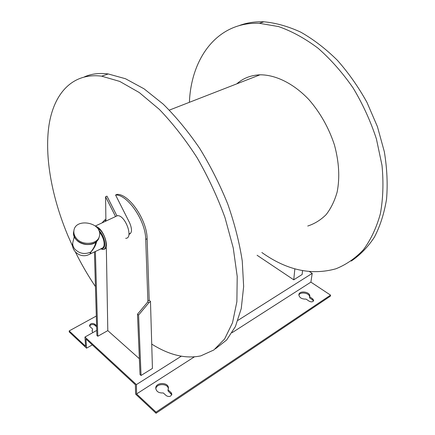 <?xml version="1.0" encoding="UTF-8"?>
<svg xmlns="http://www.w3.org/2000/svg" width="435" height="435" viewBox="0 0 435 435"><rect width="100%" height="100%" fill="white"/><g stroke="black" fill="none" stroke-linecap="round" stroke-linejoin="round"><path stroke-width="0.65" d="M76.081 237.961C82.133 246.346 98.745 244.405 99.539 235.4C102.181 222.328 74.983 217.484 73.885 230.941C73.624 233.394 74.358 235.732 76.081 237.961M125.671 238.309C133.849 238.549 125.34 214.917 117.461 215.678L115.226 216.722M96.668 241.338C95.852 245.416 93.645 249.266 90.034 252.882L90.023 252.876C93.101 249.5 95.053 245.916 95.874 242.121M73.151 241.197L72.754 242.806C70.883 251.082 80.502 258.374 88.425 254.796L90.078 254.051L90.823 252.599L90.034 252.882M90.023 252.876L90.012 252.387C84.113 254.595 78.98 253.42 74.613 248.863C73.145 246.95 72.525 244.927 72.754 242.806L74.276 236.591M72.716 246.46L68.137 236.21C52.064 198.061 44.305 157.274 48.976 125.307C53.826 93.71 72.243 72.449 101.659 76.163L119.745 81.421L139.26 92.541L159.346 109.397C172.722 123.317 185.321 139.445 197.137 157.791C208.186 177.04 217.478 197.001 225.009 217.669L233.258 247.999L237.211 276.459L236.874 301.711L232.524 322.748L224.645 338.936L213.841 349.985L200.78 355.884C185.555 359.038 169.204 355.107 151.723 344.09M95.439 286.573C88.049 275.638 81.361 264.105 75.375 251.985M84.553 76.799C91.486 73.787 99.387 72.835 108.25 73.955L125.503 78.74L144.056 88.816L163.174 104.09C175.952 116.716 188.099 131.446 199.621 148.275C210.513 166.018 219.898 184.63 227.782 204.113C234.601 223.661 239.429 242.616 242.257 260.978L243.649 286.464L241.256 308.556L235.417 326.549L226.608 340.029L215.385 348.843M236.765 83.863C243.192 78.202 250.946 75.179 260.032 74.804C275.719 74.733 293.679 83.531 308.964 99.68C320.285 112.736 328.762 127.776 334.395 144.806C339.05 161.896 339.969 177.627 337.147 192.009C334.64 200.867 330.964 208.408 326.119 214.64C320.726 220.007 314.592 223.802 307.73 226.031M189.404 102.307C191.123 58.285 217.195 21.549 259.412 23.305L278.541 26.568C291.82 31.195 305.011 38.427 318.121 48.269C330.899 59.513 342.579 72.77 353.166 88.039C362.833 104.172 370.582 121.126 376.4 138.895L382.006 165.338C383.648 182.662 383.104 198.806 380.364 213.77C376.471 227.75 370.843 239.718 363.486 249.668C355.335 258.33 346.14 264.703 335.907 268.786C311.384 275.621 286.698 270.195 261.854 252.512M239.011 25.654C246.64 22.778 254.937 21.494 263.904 21.799C275.828 22.892 288.106 26.339 300.737 32.141C313.369 39.302 325.538 48.638 337.245 60.15C348.446 72.765 358.348 86.837 366.955 102.361L377.428 126.656L384.306 151.619C387.058 168.242 387.803 184.07 386.552 199.11C384.203 213.411 380.157 226.086 374.41 237.146C367.836 247.118 360.109 255.089 351.23 261.06M89.637 326.141C90.91 324.363 92.611 324.031 94.738 325.162L94.672 324.08C92.057 322.906 90.328 323.422 89.496 325.63L90.029 326.658L92.595 328.98L92.144 331.443M92.764 332.65L92.062 330.948L92.595 328.98M96.597 325.799L94.672 324.08M96.624 326.859L94.738 325.162M166.36 395.725L163.288 392.946C158.878 393.18 156.372 391.636 155.768 388.303C155.409 382.055 168.726 381.908 168.427 388.156L168.035 389.831L171.107 392.587L171.858 394.159C170.939 396.6 169.106 397.122 166.36 395.725M171.765 394.741L168.019 390.94L168.035 389.831M155.806 388.803C156.344 383.23 167.948 383.197 168.378 388.765M309.231 301.232L306.137 299.122C301.694 299.16 299.269 297.687 298.861 294.696C299.204 290.074 310.661 291.847 309.774 296.398L309.682 296.795L312.77 298.888L313.689 300.503C312.917 302.004 311.427 302.243 309.231 301.232M313.483 301.02L312.607 299.938L309.519 297.844L309.682 296.795M298.85 295.207C300.052 291.303 309.845 292.994 309.638 297.083M330.551 295.131L156.04 412.135L136.579 393.936L136.411 384.594L84.956 337.038L85.586 346.249L69.187 330.91L69.279 331.997L86.56 348.179L85.934 338.99L135.405 384.774L135.584 394.094L156.04 413.25L330.372 296.175L330.551 295.131L310.894 282.125L312.205 273.376L309.492 271.609M84.956 337.038L96.733 330.421M136.411 384.594L181.259 356.221M237.972 320.339L312.205 273.376M136.579 393.936L194.287 356.923M232.121 332.655L310.894 282.125M86.56 348.179L92.312 344.89M156.04 412.135L156.04 413.25M69.187 330.91L96.309 316.038M302.559 270.641L302.146 274.48L293.75 279.819L257.085 255.263M294.854 268.825L293.75 279.819M139.363 358.712L107.804 330.622L97.799 336.244L96.88 335.374L94.417 251.86M148.939 302.668L147.851 301.825L147.873 300.928L149.2 300.183L150.477 301.477L152.435 368.412L141.049 375.47L138.575 315.07L148.939 302.668L150.477 301.477M147.851 301.825L137.498 314.206L140.032 374.584L141.049 375.47M137.498 314.206L138.575 315.07M105.977 220.355L105.623 220.915L104.601 220.094L105.993 219.142M105.901 220.447L105.574 196.772L106.977 196.147L116.961 215.912M105.846 220.48L105.857 221.1M106.336 247.819L107.804 330.622M105.623 220.915L105.145 221.437M95.374 251.386L97.799 336.244M104.601 220.094L102.029 222.889M115.563 216.565L105.574 196.772M147.873 300.928L145.725 239.446C145.692 220.784 127.504 194.287 115.574 195.01L129.565 222.709C132.316 229.191 132.109 233.078 128.945 234.378M130.342 233.698L129.037 233.59M115.574 195.01L116.999 194.374C128.945 193.635 147.122 220.094 147.128 238.739L149.2 300.183M100.795 248.728C107.662 252.686 107.788 238.826 100.768 230.621L96.331 226.929M101.04 248.847L103.264 249.326C110.648 249.799 103.628 228.032 95.809 226.445M99.147 236.928C97.913 245.661 81.715 247.281 75.799 239.087C74.081 236.863 73.352 234.525 73.613 232.072L73.939 230.566M76.489 239.886C81.013 244.171 86.299 245.498 92.35 243.861M98.707 230.202L99.99 231.61C105.58 238.162 106.477 249.646 101.42 248.423M99.289 231.73L99.512 231.996C103.225 237.124 104.704 241.849 103.949 246.177L102.616 248.08L90.175 253.937M171.085 393.691L171.107 392.587M312.607 299.938L312.77 298.888M145.725 239.446L147.128 238.739M98.071 239.598C92.769 249.483 71.639 243.1 73.613 232.072L73.885 230.941M95.314 226.031L117.461 215.678M101.659 76.163L108.25 73.955M169.362 110.109L260.032 74.804M259.412 23.305L263.904 21.799M128.956 234.286L130.119 233.72"/></g></svg>
